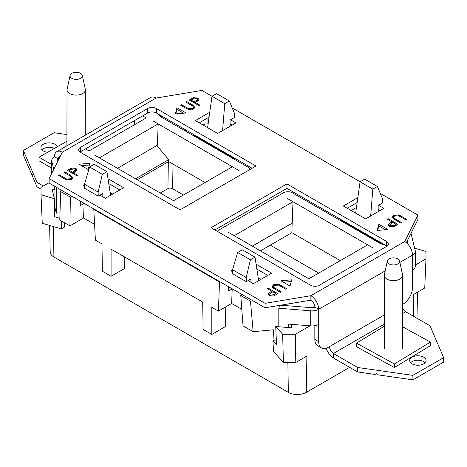 <?xml version="1.0" encoding="UTF-8"?>
<svg xmlns="http://www.w3.org/2000/svg" width="467" height="467" viewBox="0 0 467 467"><rect width="100%" height="100%" fill="white"/><g stroke="black" fill="none" stroke-linecap="round" stroke-linejoin="round"><path stroke-width="0.7" d="M250.067 169.445A6.421 3.707 0 0 0 248.246 167.314L159.994 116.365A7.787 4.495 0 0 0 159.983 116.359L158.698 114.847L158.774 114.368M112.728 194.038L110.171 192.567M384.143 244.486L380.984 243.955L292.441 192.83A6.421 3.707 180 0 0 283.358 192.83L218.754 230.132A6.421 3.707 180 0 0 217.336 231.375M258.239 278.052L260.714 279.476M142.645 115.886L146.224 117.953L89.063 150.958L85.479 148.885M117.462 168.307L157.397 145.255L158.179 123.901L153.252 121.052L239.104 170.618L232.391 166.748L173.578 200.711M308.821 278.787L367.634 244.831L372.567 247.673L286.715 198.107L292.996 201.738L234.183 235.695L227.896 232.064L308.821 278.787M158.179 123.901L99.366 157.858L94.433 155.015L173.578 200.705M156.848 145.57L168.727 159.656L168.657 161.559L205.019 182.556M292.161 223.109L291.863 232.694L340.262 260.639M253.114 300.888L250.464 301.127L253.155 331.675L273.44 329.819L274.018 340.18L276.33 339.97M60.663 191.546L70.365 197.15L69.91 225.876L59.788 220.033L60.663 191.546L61.084 190.022M94.235 209.158L93.803 209.409L95.391 240.108L101.964 243.902L102.378 271.257L111.082 276.283L124.648 268.449L124.561 256.949M64.545 222.782L64.411 227.085L61.247 228.912L42.252 223.232L41.014 194.739L54.411 198.749L52.234 189.812L54.966 189.584M349.649 367.342L306.323 392.356A12.72 7.344 0 0 1 288.337 392.356L53.909 257.013A12.72 7.344 0 0 1 50.185 251.911L49.619 225.433M111.082 276.283L111.082 249.162L202.701 302.061L203.116 329.422L211.82 334.448L225.392 326.614L225.24 307.163M69.91 225.876L83.57 217.99L94.573 224.341M242.303 294.642L240.768 295.529L243.038 325.832L253.155 331.675M211.82 334.448L211.82 307.327L218.393 311.121L231.638 303.474L241.801 309.341M184.541 130.538L186.467 130.357M382.677 243.64L382.064 243.99L382.064 243.284M341.558 219.899L341.54 220.599L382.064 243.99M234.615 158.155L234.002 158.506L234.008 157.805M193.501 134.42L193.478 135.115L234.002 158.506M168.657 161.559L137.216 179.713M291.863 232.694L260.423 250.849M183.449 195.008L172.381 188.615A3.146 1.815 0 0 0 167.927 188.615L160.28 193.029M318.692 273.09L270.3 245.146M295.413 334.249L295.774 362.456L283.405 362.456L282.652 334.249L295.413 334.249L309.989 325.832M306.323 392.356L306.877 356.047L295.774 362.456M415.274 265.046L425.986 258.864L424.748 287.999L413.645 294.408L413.313 316.101M49.123 182.696L41.014 187.372L41.014 194.739M134.654 124.636L134.624 120.515M274.018 340.18L272.903 340.828L273.557 351.493L283.405 362.456M61.475 221.008L61.247 228.912M59.846 218.287L54.487 216.688L54.411 198.749M55.071 208.119L54.452 208.165M425.986 258.864L425.986 251.497L414.597 248.088M272.903 340.828L276.557 344.897L275.711 326.515L282.652 334.249M292.038 324.378L291.192 327.776L275.711 326.515M70.365 197.15L71.895 196.263M208.136 123.86L204.861 124.041L203.098 125.057M208.002 117.748L207.961 123.761M240.768 295.529L250.464 301.127M80.377 201.16L80.236 205.626L84.142 203.373L83.57 217.99M93.803 209.409L219.525 281.998L218.393 311.121M228.509 286.68L228.34 291.093L232.204 288.857L231.638 303.474M219.525 281.998L219.963 281.747M234.13 289.925L232.204 288.857M356.193 209.379L354.651 208.492L351.131 210.524M86.062 204.441L84.142 203.373M230.178 126.224L230.044 120.066L234.609 117.427L234.457 113.37L229.338 100.995L216.595 93.639L212.006 96.284L207.599 127.654M229.338 100.995L224.755 103.645L212.006 96.284M224.755 103.645L222.596 130.608M106.925 171.669L94.182 164.314L89.594 166.958L102.343 174.319L106.925 171.669L110.591 195.27M102.898 196.852L102.775 193.542L98.21 196.175L98.123 192.083L84.48 184.208L89.594 166.958M98.123 192.083L102.343 174.319M98.21 196.175L84.329 188.16L84.48 184.208M378.241 211.621L378.107 205.55L382.671 202.912L382.52 198.854L377.406 186.479L364.657 179.124L360.075 181.768L372.818 189.129L370.664 215.999M360.075 181.768L355.667 213.139M377.406 186.479L372.818 189.129M250.966 282.337L250.843 279.027L246.278 281.659L246.185 277.567L250.405 259.804L254.994 257.154L258.642 280.673M246.185 277.567L232.543 269.692L232.391 273.644L246.278 281.659M232.543 269.692L237.662 252.443L250.405 259.804M237.662 252.443L242.245 249.798L254.994 257.154M292.214 223.144L252.326 246.173M168.727 159.656L135.599 178.779M252.273 246.138L292.214 223.08L292.996 201.738M41.884 149.837A8.208 4.74 180 0 1 43.32 148.716A8.208 4.74 180 0 1 54.376 148.43M57.207 146.801A8.208 4.74 -0 0 0 51.609 143.089A8.208 4.74 -0 0 0 43.32 144.25A8.208 4.74 -0 0 0 40.915 147.601A8.208 4.74 -0 0 0 47.698 152.271M410.645 362.736A8.208 4.74 180 0 1 412.075 361.621A8.208 4.74 180 0 1 425.116 362.736M423.68 363.851A8.208 4.74 0 0 0 426.085 360.501A8.208 4.74 0 0 0 421.018 356.128A8.208 4.74 0 0 0 412.075 357.156A8.208 4.74 0 0 0 409.676 360.501A8.208 4.74 0 0 0 414.737 364.879A8.208 4.74 0 0 0 423.68 363.851M357.64 367.488L412.904 375.38L443.65 357.629L443.65 362.094L412.904 379.846L378.165 374.89L376.618 373.547L375.065 374.446L357.64 371.954L333.403 357.961L333.403 353.496L357.64 367.488L357.64 371.954M66.927 134.554L54.096 132.721L23.35 150.473L23.35 154.945L31.943 174.997L32.328 174.775L32.708 176.789L37.021 186.847L41.014 189.158M176.958 107.702L175.318 113.919L186.082 112.973L176.958 107.702L176.958 109.377L175.773 113.878M79.046 164.232L88.17 169.503L89.81 163.287L79.046 164.232M290.042 286.049L291.682 279.832L280.918 280.784L290.042 286.049M387.954 229.519L378.83 224.253L377.19 230.465L387.954 229.519M186.28 108.437L180.437 105.063L181.307 104.561L188.423 108.63L192.509 108.402L193.414 107.159L192.964 106.254L185.767 101.987L186.637 101.485L192.48 104.859L194.768 107.264L193.548 108.945L188.487 109.511L186.28 108.437M64.423 178.791L58.579 175.417L59.449 174.915L66.571 178.984L70.651 178.756L71.556 177.513L71.107 176.608L63.915 172.341L64.779 171.838L70.622 175.213L72.91 177.618L71.696 179.299L66.629 179.865L64.423 178.791M280.72 285.314L286.563 288.688L285.693 289.19L278.577 285.121L274.491 285.349L273.586 286.592L274.036 287.497L281.233 291.764L280.363 292.266L274.52 288.892L272.232 286.469L273.452 284.806L278.513 284.24L280.72 285.314L280.72 286.318M388.311 218.778L397.977 224.364L393.734 226.647L389.431 226.302L388.328 224.884L388.912 223.769L391.906 221.854L387.441 219.28L388.311 218.778L388.311 219.782M147.671 112.985L147.671 108.519L80.452 147.321A6.153 3.555 180 0 0 78.654 149.837A6.153 3.555 180 0 0 80.452 152.347L180.069 209.858L255.986 166.024L156.375 108.519L156.375 112.985A6.153 3.555 0 0 0 147.671 112.985L80.452 151.787A6.153 3.555 0 0 0 80.02 152.067M147.671 108.519A6.153 3.555 180 0 1 156.375 108.519M209.765 112.267L195.352 120.585L217.651 133.457L235.934 122.903L230.529 119.785M99.967 195.159L105.373 198.282L123.656 187.728L108.017 178.698M84.463 184.611L83.079 185.411L84.404 186.175M248.035 280.644L253.365 283.72L271.648 273.166L256.085 264.182M232.531 270.002L231.066 270.848L232.467 271.66M357.839 197.652L343.344 206.023L365.638 218.9L383.921 208.346L378.597 205.27M211.014 227.727L286.931 183.893L386.548 241.404A6.153 3.555 180 0 1 388.346 243.92A6.153 3.555 180 0 1 386.548 246.43L319.329 285.238A6.153 3.555 180 0 1 310.625 285.238L211.014 227.727M212.041 96.266L201.925 90.423L156.13 98.047L62.321 152.207L49.123 178.645L265.075 303.328L310.87 295.704L404.679 241.544L417.877 215.106L380.261 193.385M360.104 181.751L232.198 107.9M400.82 215.982L406.658 219.35L405.788 219.852L398.672 215.789L394.586 216.017L393.687 217.254L394.13 218.159L401.328 222.432L400.458 222.928L394.621 219.56L392.327 217.132L393.547 215.468L398.608 214.902L400.82 215.982L400.82 216.98M268.216 288.116L277.883 293.696L273.639 295.985L269.336 295.634L268.227 294.216L268.811 293.107L271.812 291.192L267.346 288.618L268.216 288.116L268.216 289.12M77.055 175.919L67.382 170.332L71.626 168.05L75.928 168.394L77.037 169.819L76.454 170.928L73.459 172.843L77.925 175.417L77.055 175.919M198.913 105.565L189.24 99.985L193.484 97.696L197.786 98.041L198.895 99.465L198.312 100.574L195.317 102.489L199.777 105.063L198.913 105.565M252.116 168.26L156.375 112.985M280.708 305.19L311.477 307.689A3.964 2.288 0 0 0 314.834 307.041L318.704 309.271L318.704 324.349A9.439 5.446 180 0 1 310.718 325.89L288.297 324.075L288.221 327.53M314.834 325.697L314.834 339.427L318.704 341.657A13.677 7.898 120 0 0 321.535 347.921A13.677 7.898 120 0 0 328.371 347.244L329.521 346.578A5.61 3.24 -120 0 0 333.485 353.449L384.3 324.11M318.704 324.349L318.704 341.657M23.35 150.473L37.021 182.381L37.021 186.847M43.343 186.029L37.021 182.381M443.65 357.629L429.979 325.727L405.66 311.781A5.61 3.24 60 0 1 402.63 308.401M412.904 375.38L412.904 379.846M406.331 242.7L417.877 219.572L417.877 215.106M49.123 178.645L49.123 183.111L265.075 307.794L265.075 303.328M265.075 307.794L310.87 300.17L310.87 295.704A11.08 6.398 -120 0 1 318.704 309.271L385.205 270.878M199.222 122.821L209.082 117.129M230.132 124.018L232.07 125.138M108.782 183.607L119.791 189.958M256.844 269.091L267.778 275.402M378.194 209.502L380.056 210.576M347.209 208.259L357.162 202.515M386.98 246.15A6.153 3.555 0 0 0 386.548 245.87L286.931 188.359L286.931 183.893M214.884 229.957L286.931 188.359M404.679 241.544A11.08 6.398 60 0 1 412.513 255.11A9.439 5.446 -0 0 0 415.274 251.258A9.439 5.446 -0 0 0 415.186 250.505L411.007 233.337M314.834 307.041A5.61 3.24 -120 0 0 310.87 300.17M402.63 304.373L402.84 304.251A13.677 7.898 120 0 0 412.513 287.497L412.513 255.11L399.88 262.407M321.535 347.921L317.665 345.685A13.677 7.898 -60 0 1 314.834 339.427M60.36 156.141A5.61 3.24 -120 0 0 59.519 156.398A5.61 3.24 -120 0 0 58.357 158.967L54.487 156.731A9.439 5.446 0 0 0 51.726 160.584A9.439 5.446 0 0 0 51.814 161.343L51.814 173.245M62.321 152.207A11.08 6.398 -120 0 0 56.781 151.658A11.08 6.398 -120 0 0 54.487 156.731M56.781 151.658L150.59 97.498A11.08 6.398 60 0 1 156.13 98.047M326.264 348.195A11.08 6.398 -120 0 0 333.403 357.868M278.817 326.772L278.817 308.226L310.718 310.818A9.439 5.446 0 0 0 318.704 309.271M278.817 308.226L279.505 305.395M288.915 327.589L288.991 324.127M415.274 251.258L415.274 266.336A9.439 5.446 180 0 1 412.513 270.189M407.294 240.779L408.211 244.556M58.357 160.146L58.357 158.967A3.964 2.288 0 0 0 57.196 160.584A3.964 2.288 0 0 0 57.231 160.899L57.476 161.909M54.154 186.018L54.966 189.363L55.018 207.903L56.297 213.15L56.297 187.255M53.763 169.346L51.814 161.343M56.297 213.15L60.009 212.847M391.906 222.531L392.303 222.759M396.121 224.966L396.53 225.199M388.667 225.707L388.912 223.769M388.912 225.444L389.647 224.89L390.295 225.8L394.352 225.31L396.121 224.288L392.899 222.432L389.647 224.89L389.647 226.565M391.906 222.987L391.906 221.854M396.121 225.438L396.121 224.288M390.295 226.688L390.295 225.8M393.687 217.254L393.687 218.97M394.13 219.262L394.13 218.159M392.584 217.972L393.547 217.143L393.547 215.468M398.608 215.76L398.608 214.902M273.586 286.592L273.592 288.308M274.036 288.6L274.036 287.497M272.489 287.31L273.452 286.481L273.452 284.806M278.513 285.098L278.513 284.24M271.812 291.869L272.208 292.097M276.026 294.298L276.435 294.537M268.572 295.045L268.811 293.107M268.811 294.782L269.552 294.228M271.812 292.324L271.812 291.192M274.257 294.648L276.026 293.626L272.798 291.764L269.552 294.222L270.2 295.132L274.257 294.648L274.257 295.722M276.026 294.77L276.026 293.626M270.2 296.025L270.2 295.132M59.449 175.919L59.449 174.915M66.571 179.848L66.571 178.984M70.651 179.777L70.651 178.756M71.539 179.386L71.556 177.513M64.779 172.843L64.779 171.838M71.556 177.472L72.654 178.47M68.836 171.173L69.244 170.934M71.626 169.048L71.626 168.05M75.718 169.959L75.928 168.394M75.928 170.07L76.699 170.665M73.459 173.841L73.459 172.843M75.718 171.482L75.718 169.801L75.064 168.902L71.013 169.387L69.244 170.408L72.467 172.27L75.718 169.801M73.056 173.613L73.459 173.385M69.244 171.407L69.244 170.408M74.183 172.422L74.183 171.301M72.467 173.269L72.467 172.27M181.307 105.565L181.307 104.561M188.423 109.494L188.423 108.63M192.509 109.424L192.509 108.402M193.391 109.033L193.414 107.159M186.637 102.489L186.637 101.485M193.414 107.118L194.511 108.116M190.688 100.819L191.102 100.586M193.484 98.695L193.484 97.696M197.576 99.605L197.786 98.041M197.786 99.716L198.551 100.312M195.317 103.487L195.317 102.489M197.576 101.129L197.576 99.448L196.922 98.549L192.871 99.033L191.102 100.055L194.325 101.917L197.576 99.448M194.914 103.26L195.317 103.032M191.102 101.053L191.102 100.055M196.041 102.069L196.041 100.948M194.325 102.915L194.325 101.917M385.433 229.741L378.83 225.929L377.64 230.424M378.83 225.929L378.83 224.253M291.227 281.548L283.434 282.237M89.36 165.003L81.567 165.686M183.566 113.195L176.958 109.377M399.571 260.971L402.554 274.713A9.165 5.289 180 0 1 402.63 275.372A9.165 5.289 180 0 1 399.945 279.108A9.165 5.289 180 0 1 386.985 279.108A9.165 5.289 180 0 1 384.3 275.372A9.165 5.289 180 0 1 384.37 274.713L387.359 260.971A6.153 3.555 180 0 1 389.11 258.899A6.153 3.555 180 0 1 395.461 258.053A6.153 3.555 180 0 1 399.571 260.971A6.153 3.555 180 0 1 397.814 263.925A6.153 3.555 180 0 1 390.756 264.602A6.153 3.555 180 0 1 387.359 260.971M82.332 75.42L85.286 89.185A9.165 5.283 -179.9 0 1 85.356 89.839A9.165 5.283 -179.9 0 1 82.735 93.528A9.165 5.283 -179.9 0 1 69.776 93.581A9.165 5.283 -179.9 0 1 67.026 89.798A9.165 5.283 -179.9 0 1 67.102 89.144L70.114 75.397A6.153 3.549 -179.9 0 1 71.825 73.36A6.153 3.549 -179.9 0 1 78.193 72.49A6.153 3.549 -179.9 0 1 82.332 75.42A6.153 3.549 -179.9 0 1 80.616 78.339A6.153 3.549 -179.9 0 1 73.541 79.04A6.153 3.549 -179.9 0 1 70.114 75.397M66.909 141.221L39.047 157.239L51.726 164.565M39.047 157.239L39.041 160.817L51.726 168.149M384.3 326.258L356.484 343.134L394.376 363.956L430.446 342.077L402.63 326.795M430.446 342.077L430.446 345.65L394.376 367.529L394.376 363.956M356.484 343.134L356.484 346.707L394.376 367.529M53.442 226.577L53.909 257.013M288.337 392.356L287.882 362.456M167.927 188.615L168.342 161.745M171.996 163.491L172.381 188.615M161.722 116.073L161.78 117.398M402.63 313.532L405.66 311.781M386.548 245.87L386.548 241.404M80.452 147.321L80.452 151.787M329.521 346.578L384.3 314.951M58.357 158.967L59.186 158.482M310.718 325.89L310.718 310.818M391.212 223.378L391.212 222.257M394.352 226.39L394.352 225.31M395.531 220.085L395.531 219.081M275.437 289.423L275.437 288.419M271.117 292.716L271.117 291.595M65.246 179.246L65.246 178.26M70.622 176.24L70.622 175.213M69.279 170.385L69.279 169.241M187.098 108.893L187.098 107.906M192.48 105.886L192.48 104.859M191.137 100.031L191.137 98.887M416.973 318.214L417.533 292.161M51.726 160.584L51.726 173.432M269.552 294.222L269.552 295.897M402.63 348.37L402.63 275.372M384.3 348.796L384.3 275.372M85.251 135.22L85.356 89.839M66.904 145.815L67.026 89.798"/></g></svg>
